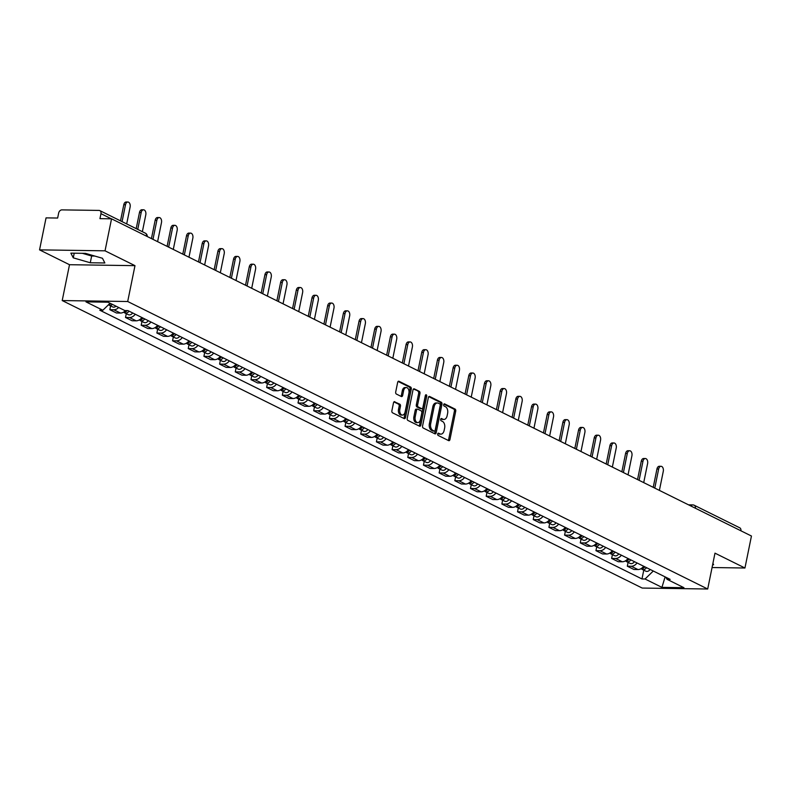 <?xml version="1.0" encoding="UTF-8"?>
<svg xmlns="http://www.w3.org/2000/svg" width="791" height="791" viewBox="0 0 791 791"><rect width="100%" height="100%" fill="white"/><g stroke="black" fill="none" stroke-linecap="round" stroke-linejoin="round"><path stroke-width="1.19" d="M437.69 433.982A1.157 0.722 90.8 0 0 438.155 435.436L448.645 440.627A1.651 1.038 90.8 0 0 448.942 440.706A1.651 1.038 90.8 0 0 449.95 439.539L455.725 411.142A1.651 1.038 90.8 0 0 455.062 409.076L444.582 403.875A1.157 0.722 90.8 0 0 444.127 406.08L445.481 406.752A5.29 3.322 90.8 0 1 447.617 413.367L447.133 415.74A5.29 3.322 90.8 0 1 443.899 419.457A5.29 3.322 90.8 0 1 442.95 419.22L441.596 418.548A1.157 0.722 90.8 0 0 441.141 420.763L442.505 421.435A5.29 3.322 90.8 0 1 444.631 428.05L444.147 430.413A5.29 3.322 90.8 0 1 440.913 434.13A5.29 3.322 90.8 0 1 439.964 433.893L438.61 433.221A1.157 0.722 90.8 0 0 437.69 433.982M87.376 253.911A13.131 2.937 11.5 0 1 85.141 253.357M394.818 401.699A1.651 1.038 90.8 0 0 394.511 401.63A1.651 1.038 90.8 0 0 393.503 402.787L391.881 410.756A1.651 1.038 90.8 0 0 392.554 412.823L404.191 418.597A1.651 1.038 90.8 0 0 404.488 418.666A1.651 1.038 90.8 0 0 405.496 417.51L411.28 389.103A1.651 1.038 90.8 0 0 410.608 387.036L398.971 381.272A1.651 1.038 90.8 0 0 398.674 381.193A1.651 1.038 90.8 0 0 397.665 382.36L395.708 391.98A1.651 1.038 90.8 0 0 396.37 394.047L401.353 396.518A1.651 1.038 90.8 0 0 401.65 396.588A1.651 1.038 90.8 0 0 402.659 395.431L403.628 390.655A4.42 2.778 90.8 0 1 406.337 387.55A4.42 2.778 90.8 0 1 408.907 393.275L405.111 411.973A4.42 2.778 90.8 0 1 402.401 415.077A4.42 2.778 90.8 0 1 399.831 409.352L400.464 406.238A1.651 1.038 90.8 0 0 399.791 404.171L394.215 401.69M127.697 301.509L134.984 265.657L105.035 250.816L111.541 218.82L751.45 536.021L744.944 568.007L714.985 553.156L707.698 589.008L127.697 301.509L62.212 300.56L642.213 588.059L707.698 589.008M422.572 425.963A1.651 1.038 90.8 0 0 423.234 428.03L434.882 433.804A1.651 1.038 90.8 0 0 435.179 433.883A1.651 1.038 90.8 0 0 436.187 432.717L441.961 404.32A1.651 1.038 90.8 0 0 441.299 402.253L429.651 396.479A1.651 1.038 90.8 0 0 429.355 396.4A1.651 1.038 90.8 0 0 428.346 397.566L422.572 425.963M419.537 426.201L407.889 420.426A1.651 1.038 90.8 0 1 407.227 418.36L413.001 389.963A1.651 1.038 90.8 0 1 414.019 388.796A1.651 1.038 90.8 0 1 414.316 388.875L419.299 391.337A1.651 1.038 90.8 0 1 419.962 393.414L417.618 404.923A1.651 1.038 90.8 0 0 418.281 406.999L421.593 408.631A1.651 1.038 90.8 0 0 421.89 408.71A1.651 1.038 90.8 0 0 422.898 407.543L425.34 395.549A1.157 0.722 90.8 0 1 426.715 396.242L420.842 425.113A1.651 1.038 90.8 0 1 419.833 426.27A1.651 1.038 90.8 0 1 419.537 426.201M105.035 250.816L39.55 249.867L46.056 217.871L57.644 218.039L58.663 213.056A3.362 2.511 -63.6 0 1 61.935 209.882L99.004 210.416A3.362 2.511 -63.6 0 1 99.844 210.614L145.376 233.187A3.362 2.511 116.4 0 1 146.513 236.163M39.55 249.867L69.509 264.708L62.212 300.56M111.541 218.82L99.953 218.652L100.961 213.669A3.362 2.511 -63.6 0 0 99.844 210.614M688.536 504.836L692.768 504.895A3.362 2.116 90.8 0 1 693.371 505.044A3.362 2.511 116.4 0 1 694.211 505.241L739.753 527.815A3.362 2.511 116.4 0 1 740.89 530.781M712.058 567.533L744.944 568.007M637.042 562.965A7.742 5.774 116.4 0 1 631.307 566.267L637.942 569.55A7.742 5.774 -63.6 0 0 643.676 566.257M637.942 569.55L633.947 569.49L627.312 566.208L628.084 562.391M631.307 566.267L627.312 566.208M612.402 554.62L611.631 558.436L618.265 561.719L622.26 561.778A7.742 5.774 -63.6 0 0 627.995 558.486M621.36 555.193A7.742 5.774 116.4 0 1 615.625 558.486L611.631 558.436M596.721 546.848L595.949 550.655L602.584 553.947L606.578 554.007A7.742 5.774 -63.6 0 0 612.313 550.704M605.679 547.421A7.742 5.774 116.4 0 1 599.944 550.714L595.949 550.655M581.039 539.076L580.268 542.883L586.902 546.176L590.897 546.235A7.742 5.774 -63.6 0 0 596.632 542.933M589.997 539.65A7.742 5.774 116.4 0 1 584.262 542.942L580.268 542.883M565.357 531.295L564.586 535.112L571.221 538.404L575.215 538.463A7.742 5.774 -63.6 0 0 580.95 535.161M574.315 531.878A7.742 5.774 116.4 0 1 568.581 535.171L564.586 535.112M549.676 523.523L548.905 527.34L555.539 530.632L559.534 530.682A7.742 5.774 -63.6 0 0 565.268 527.389M558.634 524.097A7.742 5.774 116.4 0 1 552.899 527.399L548.905 527.34M533.994 515.752L533.223 519.568L539.857 522.851L543.852 522.91A7.742 5.774 -63.6 0 0 549.587 519.618M542.952 516.325A7.742 5.774 116.4 0 1 537.218 519.628L533.223 519.568M518.313 507.98L517.541 511.797L524.176 515.079L528.17 515.139A7.742 5.774 -63.6 0 0 533.905 511.846M527.271 508.554A7.742 5.774 116.4 0 1 521.536 511.856L517.541 511.797M502.631 500.209L501.86 504.025L508.494 507.308L512.489 507.367A7.742 5.774 -63.6 0 0 518.224 504.075M511.589 500.782A7.742 5.774 116.4 0 1 505.854 504.075L501.86 504.025M486.949 492.437L486.178 496.244L492.813 499.536L496.807 499.596A7.742 5.774 -63.6 0 0 502.542 496.293M495.908 493.011A7.742 5.774 116.4 0 1 490.173 496.303L486.178 496.244M471.278 484.665L470.497 488.472L477.131 491.765L481.126 491.824A7.742 5.774 -63.6 0 0 486.87 488.522M480.236 485.239A7.742 5.774 116.4 0 1 474.491 488.531L470.497 488.472M455.596 476.884L454.815 480.701L461.45 483.993L465.444 484.052A7.742 5.774 -63.6 0 0 471.189 480.75M464.554 477.467A7.742 5.774 116.4 0 1 458.81 480.76L454.815 480.701M439.915 469.112L439.134 472.929L445.768 476.222L449.763 476.271A7.742 5.774 -63.6 0 0 455.507 472.978M448.873 469.686A7.742 5.774 116.4 0 1 443.128 472.988L439.134 472.929M424.233 461.341L423.452 465.157L430.086 468.44L434.081 468.499A7.742 5.774 -63.6 0 0 439.826 465.207M433.191 461.914A7.742 5.774 116.4 0 1 427.447 465.217L423.452 465.157M408.551 453.569L407.77 457.386L414.405 460.669L418.399 460.728A7.742 5.774 -63.6 0 0 424.144 457.435M417.51 454.143A7.742 5.774 116.4 0 1 411.765 457.445L407.77 457.386M392.87 445.798L392.089 449.614L398.723 452.897L402.718 452.956A7.742 5.774 -63.6 0 0 408.463 449.664M401.828 446.371A7.742 5.774 116.4 0 1 396.083 449.664L392.089 449.614M377.188 438.026L376.407 441.833L383.042 445.125L387.036 445.185A7.742 5.774 -63.6 0 0 392.781 441.892M386.146 438.6A7.742 5.774 116.4 0 1 380.402 441.892L376.407 441.833M361.507 430.255L360.726 434.061L367.36 437.354L371.355 437.413A7.742 5.774 -63.6 0 0 377.099 434.111M370.465 430.828A7.742 5.774 116.4 0 1 364.72 434.121L360.726 434.061M345.825 422.483L345.044 426.29L351.679 429.582L355.673 429.642A7.742 5.774 -63.6 0 0 361.418 426.339M354.783 423.056A7.742 5.774 116.4 0 1 349.039 426.349L345.044 426.29M330.144 414.702L329.372 418.518L336.007 421.811L340.001 421.86A7.742 5.774 -63.6 0 0 345.736 418.568M339.102 415.275A7.742 5.774 116.4 0 1 333.367 418.577L329.372 418.518M314.462 406.93L313.691 410.747L320.325 414.029L324.32 414.089A7.742 5.774 -63.6 0 0 330.055 410.796M323.42 407.503A7.742 5.774 116.4 0 1 317.685 410.806L313.691 410.747M298.78 399.158L298.009 402.975L304.644 406.258L308.638 406.317A7.742 5.774 -63.6 0 0 314.373 403.024M307.739 399.732A7.742 5.774 116.4 0 1 302.004 403.034L298.009 402.975M283.099 391.387L282.328 395.203L288.962 398.486L292.957 398.545A7.742 5.774 -63.6 0 0 298.691 395.253M292.057 391.96A7.742 5.774 116.4 0 1 286.322 395.253L282.328 395.203M267.417 383.615L266.646 387.422L273.281 390.714L277.275 390.774A7.742 5.774 -63.6 0 0 283.01 387.481M276.375 384.189A7.742 5.774 116.4 0 1 270.641 387.481L266.646 387.422M251.736 375.844L250.965 379.65L257.599 382.943L261.594 383.002A7.742 5.774 -63.6 0 0 267.328 379.7M260.694 376.417A7.742 5.774 116.4 0 1 254.959 379.71L250.965 379.65M236.054 368.072L235.283 371.879L241.917 375.171L245.912 375.231A7.742 5.774 -63.6 0 0 251.647 371.928M245.012 368.646A7.742 5.774 116.4 0 1 239.278 371.938L235.283 371.879M220.373 360.291L219.601 364.107L226.236 367.4L230.23 367.459A7.742 5.774 -63.6 0 0 235.965 364.157M229.331 360.874A7.742 5.774 116.4 0 1 223.596 364.167L219.601 364.107M204.691 352.519L203.92 356.336L210.554 359.628L214.549 359.678A7.742 5.774 -63.6 0 0 220.284 356.385M213.649 353.093A7.742 5.774 116.4 0 1 207.914 356.395L203.92 356.336M189.009 344.747L188.238 348.564L194.873 351.847L198.867 351.906A7.742 5.774 -63.6 0 0 204.602 348.613M197.968 345.321A7.742 5.774 116.4 0 1 192.233 348.623L188.238 348.564M173.338 336.976L172.557 340.792L179.191 344.075L183.186 344.134A7.742 5.774 -63.6 0 0 188.93 340.842M182.296 337.549A7.742 5.774 116.4 0 1 176.551 340.852L172.557 340.792M157.656 329.204L156.875 333.021L163.51 336.304L167.504 336.363A7.742 5.774 -63.6 0 0 173.249 333.07M166.614 329.778A7.742 5.774 116.4 0 1 160.87 333.07L156.875 333.021M141.975 321.433L141.194 325.239L147.828 328.532L151.823 328.591A7.742 5.774 -63.6 0 0 157.567 325.289M150.933 322.006A7.742 5.774 116.4 0 1 145.188 325.299L141.194 325.239M126.293 313.661L125.512 317.468L132.146 320.76L136.141 320.82A7.742 5.774 -63.6 0 0 141.886 317.517M135.251 314.235A7.742 5.774 116.4 0 1 129.506 317.527L125.512 317.468M110.611 305.88L109.83 309.696L116.465 312.989L120.459 313.048A7.742 5.774 -63.6 0 0 125.522 310.566M118.68 307.501A7.742 5.774 116.4 0 1 113.825 309.756L109.83 309.696M665.775 577.212L667.06 579.328L683.938 587.693L661.938 587.377L645.051 579.002L653.287 571.013M110.068 303.23L102.85 310.24L99.775 310.201L641.976 578.963L645.051 579.002M102.85 310.24L85.962 301.865L107.962 302.192L124.849 310.556L127.934 310.606L670.135 579.368L667.06 579.328M712.642 564.715L713.62 564.725L712.918 563.35M134.984 265.657L69.509 264.708M70.874 253.15L73.276 257.846L90.273 262.76L104.867 262.978L102.464 258.271L85.468 253.357L70.874 253.15M643.765 570.163L641.976 578.963M661.938 587.377L665.112 576.886M82.313 253.308L91.647 256.007L94.801 256.057M74.225 253.199L73.276 257.846M91.647 256.007L90.273 262.76M437.888 433.498L438.659 433.873A5.29 3.322 90.8 0 0 439.608 434.111L440.913 434.13M443.899 419.457L442.594 419.438A5.29 3.322 90.8 0 1 441.645 419.2L440.874 418.825M448.21 440.419A1.651 1.038 90.8 0 0 448.635 439.519L454.42 411.122A1.651 1.038 90.8 0 0 453.757 409.056L443.86 404.152M434.447 433.587A1.651 1.038 90.8 0 0 434.872 432.697L440.656 404.3A1.651 1.038 90.8 0 0 439.984 402.233L428.781 396.677M434.239 431.055A1.157 0.722 90.8 0 0 435.159 430.294L440.231 405.368A1.157 0.722 90.8 0 0 439.766 403.924L438.333 403.212A5.29 3.322 90.8 0 0 437.383 402.975A5.29 3.322 90.8 0 0 434.15 406.693L430.68 423.739A5.29 3.322 90.8 0 0 432.815 430.353L434.239 431.055L432.934 431.036A1.157 0.722 90.8 0 0 433.349 431.046M437.383 402.975L436.068 402.955A5.29 3.322 90.8 0 0 432.835 406.673L434.15 406.693M432.934 431.036L431.5 430.334A5.29 3.322 90.8 0 1 429.375 423.719L432.835 406.673M413.436 389.063L419.299 391.337M420.871 408.621A1.651 1.038 90.8 0 1 420.575 408.69A1.651 1.038 90.8 0 1 420.278 408.611L416.976 406.979A1.651 1.038 90.8 0 1 416.303 404.913L418.657 393.394A1.651 1.038 90.8 0 0 417.984 391.327M419.101 425.983A1.651 1.038 90.8 0 0 419.537 425.093L425.41 396.222A1.157 0.722 90.8 0 0 425.38 395.381M415.186 416.877A4.42 2.778 90.8 0 0 417.757 422.612A4.42 2.778 90.8 0 0 420.466 419.497L421.801 412.912A1.651 1.038 90.8 0 0 421.138 410.845L417.836 409.204A1.651 1.038 90.8 0 0 417.539 409.125A1.651 1.038 90.8 0 0 416.531 410.292L415.186 416.877L413.881 416.857A4.42 2.778 90.8 0 0 416.452 422.592L417.757 422.612M416.521 409.184A1.651 1.038 90.8 0 0 416.224 409.115A1.651 1.038 90.8 0 0 415.216 410.272L416.531 410.292M413.881 416.857L415.216 410.272M402.401 415.077L401.096 415.057A4.42 2.778 90.8 0 1 398.516 409.333L399.148 406.218A1.651 1.038 90.8 0 0 398.486 404.152L393.938 401.897M406.337 387.55L405.022 387.531A4.42 2.778 90.8 0 0 402.322 390.635L403.628 390.655M400.918 396.301A1.651 1.038 90.8 0 0 401.353 395.411L402.322 390.635M403.756 418.38A1.651 1.038 90.8 0 0 404.191 417.49L409.965 389.083A1.651 1.038 90.8 0 0 409.303 387.017L398.091 381.46M644.794 566.811A4.212 3.134 116.4 0 1 640.957 568.719M659.397 490.39L663.283 471.317A3.876 2.432 90.8 0 0 661.029 466.295A3.876 2.432 90.8 0 0 658.656 469.023L654.78 488.096M644.991 566.91A2.017 1.503 116.4 0 1 644.339 567.394M646.504 567.651A4.212 3.134 116.4 0 1 642.193 569.391A4.212 3.134 116.4 0 1 641.432 568.788M650.123 569.451A4.212 3.134 116.4 0 1 645.812 571.181L642.193 569.391M653.228 487.325L656.955 468.994A3.876 2.432 -89.2 0 1 659.318 466.275L661.029 466.295M629.112 559.039A4.212 3.134 116.4 0 1 625.285 560.938M643.716 482.619L647.602 463.546A3.876 2.432 90.8 0 0 645.347 458.523A3.876 2.432 90.8 0 0 642.974 461.252L639.098 480.325M629.31 559.128A2.017 1.503 116.4 0 1 628.657 559.623M630.822 559.88A4.212 3.134 116.4 0 1 626.512 561.61A4.212 3.134 116.4 0 1 625.75 561.017M634.441 561.679A4.212 3.134 116.4 0 1 630.13 563.41L626.512 561.61M637.546 479.554L641.274 461.222A3.876 2.432 -89.2 0 1 643.637 458.503L645.347 458.523M613.43 551.258A4.212 3.134 116.4 0 1 609.604 553.166M628.034 474.847L631.92 455.764A3.876 2.432 90.8 0 0 629.666 450.751A3.876 2.432 90.8 0 0 627.293 453.48L623.417 472.553M613.628 551.357A2.017 1.503 116.4 0 1 612.976 551.851M615.141 552.108A4.212 3.134 116.4 0 1 610.84 553.838A4.212 3.134 116.4 0 1 610.069 553.235M618.76 553.908A4.212 3.134 116.4 0 1 614.459 555.638L610.84 553.838M621.864 471.782L625.592 453.451A3.876 2.432 -89.2 0 1 627.955 450.732L629.666 450.751M597.749 543.486A4.212 3.134 116.4 0 1 593.922 545.394M612.353 467.076L616.238 447.993A3.876 2.432 90.8 0 0 613.984 442.98A3.876 2.432 90.8 0 0 611.611 445.699L607.735 464.782M597.947 543.585A2.017 1.503 116.4 0 1 597.294 544.079M599.459 544.337A4.212 3.134 116.4 0 1 595.158 546.067A4.212 3.134 116.4 0 1 594.387 545.464M603.078 546.126A4.212 3.134 116.4 0 1 598.777 547.866L595.158 546.067M606.183 464.01L609.91 445.679A3.876 2.432 -89.2 0 1 612.283 442.95L613.984 442.98M582.067 535.715A4.212 3.134 116.4 0 1 578.241 537.623M596.671 459.294L600.557 440.221A3.876 2.432 90.8 0 0 598.303 435.208A3.876 2.432 90.8 0 0 595.93 437.927L592.054 457.01M582.265 535.814A2.017 1.503 116.4 0 1 581.612 536.298M583.778 536.565A4.212 3.134 116.4 0 1 579.477 538.295A4.212 3.134 116.4 0 1 578.705 537.692M587.397 538.355A4.212 3.134 116.4 0 1 583.096 540.085L579.477 538.295M590.501 456.239L594.229 437.907A3.876 2.432 -89.2 0 1 596.602 435.179L598.303 435.208M566.386 527.943A4.212 3.134 116.4 0 1 562.559 529.851M580.99 451.523L584.875 432.45A3.876 2.432 90.8 0 0 582.621 427.437A3.876 2.432 90.8 0 0 580.248 430.156L576.372 449.239M566.583 528.042A2.017 1.503 116.4 0 1 565.931 528.526M568.096 528.793A4.212 3.134 116.4 0 1 563.795 530.524A4.212 3.134 116.4 0 1 563.024 529.921M571.715 530.583A4.212 3.134 116.4 0 1 567.414 532.313L563.795 530.524M574.82 448.467L578.547 430.136A3.876 2.432 -89.2 0 1 580.92 427.407L582.621 427.437M550.704 520.171A4.212 3.134 116.4 0 1 546.878 522.08M565.318 443.751L569.194 424.678A3.876 2.432 90.8 0 0 566.939 419.665A3.876 2.432 90.8 0 0 564.566 422.384L560.69 441.457M550.902 520.27A2.017 1.503 116.4 0 1 550.249 520.755M552.415 521.022A4.212 3.134 116.4 0 1 548.114 522.752A4.212 3.134 116.4 0 1 547.342 522.149M556.033 522.811A4.212 3.134 116.4 0 1 551.732 524.542L548.114 522.752M559.138 440.696L562.866 422.364A3.876 2.432 -89.2 0 1 565.239 419.635L566.939 419.665M535.023 512.4A4.212 3.134 116.4 0 1 531.196 514.308M549.636 435.979L553.512 416.906A3.876 2.432 90.8 0 0 551.258 411.884A3.876 2.432 90.8 0 0 548.885 414.613L545.009 433.686M535.22 512.499A2.017 1.503 116.4 0 1 534.568 512.983M536.733 513.24A4.212 3.134 116.4 0 1 532.432 514.981A4.212 3.134 116.4 0 1 531.661 514.377M540.352 515.04A4.212 3.134 116.4 0 1 536.051 516.77L532.432 514.981M543.457 432.914L547.184 414.583A3.876 2.432 -89.2 0 1 549.557 411.864L551.258 411.884M519.341 504.628A4.212 3.134 116.4 0 1 515.514 506.527M533.955 428.208L537.831 409.135A3.876 2.432 90.8 0 0 535.576 404.112A3.876 2.432 90.8 0 0 533.203 406.841L529.327 425.914M519.539 504.717A2.017 1.503 116.4 0 1 518.886 505.212M521.051 505.469A4.212 3.134 116.4 0 1 516.75 507.199A4.212 3.134 116.4 0 1 515.979 506.606M524.67 507.268A4.212 3.134 116.4 0 1 520.369 508.999L516.75 507.199M527.775 425.143L531.503 406.811A3.876 2.432 -89.2 0 1 533.876 404.092L535.576 404.112M503.659 496.847A4.212 3.134 116.4 0 1 499.833 498.755M518.273 420.436L522.149 401.353A3.876 2.432 90.8 0 0 519.895 396.34A3.876 2.432 90.8 0 0 517.532 399.069L513.646 418.142M503.857 496.946A2.017 1.503 116.4 0 1 503.205 497.44M505.37 497.697A4.212 3.134 116.4 0 1 501.069 499.428A4.212 3.134 116.4 0 1 500.298 498.824M508.989 499.497A4.212 3.134 116.4 0 1 504.688 501.227L501.069 499.428M512.093 417.371L515.821 399.04A3.876 2.432 -89.2 0 1 518.194 396.321L519.895 396.34M487.978 489.075A4.212 3.134 116.4 0 1 484.151 490.984M502.592 412.665L506.467 393.582A3.876 2.432 90.8 0 0 504.213 388.569A3.876 2.432 90.8 0 0 501.85 391.298L497.964 410.371M488.176 489.174A2.017 1.503 116.4 0 1 487.523 489.669M489.688 489.926A4.212 3.134 116.4 0 1 485.387 491.656A4.212 3.134 116.4 0 1 484.616 491.053M493.307 491.715A4.212 3.134 116.4 0 1 489.006 493.455L485.387 491.656M496.412 409.6L500.139 391.268A3.876 2.432 -89.2 0 1 502.512 388.539L504.213 388.569M472.296 481.304A4.212 3.134 116.4 0 1 468.47 483.212M486.91 404.883L490.786 385.81A3.876 2.432 90.8 0 0 488.531 380.797A3.876 2.432 90.8 0 0 486.168 383.516L482.283 402.599M472.494 481.403A2.017 1.503 116.4 0 1 471.841 481.887M474.007 482.154A4.212 3.134 116.4 0 1 469.706 483.884A4.212 3.134 116.4 0 1 468.944 483.281M477.626 483.944A4.212 3.134 116.4 0 1 473.325 485.674L469.706 483.884M480.73 401.828L484.458 383.497A3.876 2.432 -89.2 0 1 486.831 380.768L488.531 380.797M456.625 473.532A4.212 3.134 116.4 0 1 452.788 475.44M471.228 397.112L475.104 378.039A3.876 2.432 90.8 0 0 472.85 373.026A3.876 2.432 90.8 0 0 470.487 375.745L466.601 394.828M456.812 473.631A2.017 1.503 116.4 0 1 456.16 474.116M458.325 474.382A4.212 3.134 116.4 0 1 454.024 476.113A4.212 3.134 116.4 0 1 453.263 475.51M461.944 476.172A4.212 3.134 116.4 0 1 457.643 477.902L454.024 476.113M465.049 394.056L468.776 375.725A3.876 2.432 -89.2 0 1 471.149 372.996L472.85 373.026M440.943 465.761A4.212 3.134 116.4 0 1 437.107 467.669M455.547 389.34L459.423 370.267A3.876 2.432 90.8 0 0 457.168 365.254A3.876 2.432 90.8 0 0 454.805 367.973L450.919 387.046M441.141 465.859A2.017 1.503 116.4 0 1 440.478 466.344M442.644 466.611A4.212 3.134 116.4 0 1 438.343 468.341A4.212 3.134 116.4 0 1 437.581 467.738M446.262 468.401A4.212 3.134 116.4 0 1 441.961 470.131L438.343 468.341M449.367 386.285L453.105 367.953A3.876 2.432 -89.2 0 1 455.468 365.224L457.168 365.254M425.261 457.989A4.212 3.134 116.4 0 1 421.425 459.897M439.865 381.569L443.741 362.496A3.876 2.432 90.8 0 0 441.487 357.473A3.876 2.432 90.8 0 0 439.124 360.202L435.238 379.275M425.459 458.088A2.017 1.503 116.4 0 1 424.797 458.572M426.962 458.829A4.212 3.134 116.4 0 1 422.661 460.57A4.212 3.134 116.4 0 1 421.9 459.966M430.581 460.629A4.212 3.134 116.4 0 1 426.28 462.359L422.661 460.57M433.686 378.513L437.423 360.172A3.876 2.432 -89.2 0 1 439.786 357.453L441.487 357.473M409.58 450.217A4.212 3.134 116.4 0 1 405.743 452.116M424.184 373.797L428.069 354.724A3.876 2.432 90.8 0 0 425.805 349.701A3.876 2.432 90.8 0 0 423.442 352.43L419.556 371.503M409.778 450.306A2.017 1.503 116.4 0 1 409.125 450.801M411.29 451.058A4.212 3.134 116.4 0 1 406.979 452.788A4.212 3.134 116.4 0 1 406.218 452.195M414.909 452.857A4.212 3.134 116.4 0 1 410.598 454.588L406.979 452.788M418.004 370.732L421.741 352.4A3.876 2.432 -89.2 0 1 424.105 349.681L425.805 349.701M393.898 442.436A4.212 3.134 116.4 0 1 390.062 444.344M408.502 366.025L412.388 346.952A3.876 2.432 90.8 0 0 410.124 341.93A3.876 2.432 90.8 0 0 407.76 344.658L403.875 363.731M394.096 442.535A2.017 1.503 116.4 0 1 393.443 443.029M395.609 443.286A4.212 3.134 116.4 0 1 391.298 445.017A4.212 3.134 116.4 0 1 390.536 444.413M399.228 445.086A4.212 3.134 116.4 0 1 394.917 446.816L391.298 445.017M402.322 362.96L406.06 344.629A3.876 2.432 -89.2 0 1 408.423 341.91L410.124 341.93M378.217 434.664A4.212 3.134 116.4 0 1 374.38 436.573M392.82 358.254L396.706 339.171A3.876 2.432 90.8 0 0 394.442 334.158A3.876 2.432 90.8 0 0 392.079 336.887L388.193 355.96M378.414 434.763A2.017 1.503 116.4 0 1 377.762 435.258M379.927 435.515A4.212 3.134 116.4 0 1 375.616 437.245A4.212 3.134 116.4 0 1 374.855 436.642M383.546 437.304A4.212 3.134 116.4 0 1 379.235 439.045L375.616 437.245M386.651 355.189L390.378 336.857A3.876 2.432 -89.2 0 1 392.741 334.138L394.442 334.158M362.535 426.893A4.212 3.134 116.4 0 1 358.699 428.801M377.139 350.482L381.025 331.399A3.876 2.432 90.8 0 0 378.77 326.386A3.876 2.432 90.8 0 0 376.397 329.105L372.512 348.188M362.733 426.992A2.017 1.503 116.4 0 1 362.08 427.476M364.246 427.743A4.212 3.134 116.4 0 1 359.935 429.473A4.212 3.134 116.4 0 1 359.173 428.87M367.864 429.533A4.212 3.134 116.4 0 1 363.553 431.263L359.935 429.473M370.969 347.417L374.697 329.086A3.876 2.432 -89.2 0 1 377.06 326.357L378.77 326.386M346.853 419.121A4.212 3.134 116.4 0 1 343.017 421.03M361.457 342.701L365.343 323.628A3.876 2.432 90.8 0 0 363.089 318.615A3.876 2.432 90.8 0 0 360.716 321.334L356.84 340.417M347.051 419.22A2.017 1.503 116.4 0 1 346.399 419.705M348.564 419.972A4.212 3.134 116.4 0 1 344.253 421.702A4.212 3.134 116.4 0 1 343.492 421.099M352.183 421.761A4.212 3.134 116.4 0 1 347.872 423.492L344.253 421.702M355.288 339.646L359.015 321.314A3.876 2.432 -89.2 0 1 361.378 318.585L363.089 318.615M331.172 411.35A4.212 3.134 116.4 0 1 327.345 413.258M345.776 334.929L349.662 315.856A3.876 2.432 90.8 0 0 347.407 310.843A3.876 2.432 90.8 0 0 345.034 313.562L341.158 332.635M331.37 411.449A2.017 1.503 116.4 0 1 330.717 411.933M332.882 412.2A4.212 3.134 116.4 0 1 328.572 413.93A4.212 3.134 116.4 0 1 327.81 413.327M336.501 413.99A4.212 3.134 116.4 0 1 332.19 415.72L328.572 413.93M339.606 331.874L343.334 313.543A3.876 2.432 -89.2 0 1 345.697 310.814L347.407 310.843M315.49 403.578A4.212 3.134 116.4 0 1 311.664 405.486M330.094 327.158L333.98 308.085A3.876 2.432 90.8 0 0 331.726 303.062A3.876 2.432 90.8 0 0 329.353 305.791L325.477 324.864M315.688 403.677A2.017 1.503 116.4 0 1 315.036 404.161M317.201 404.419A4.212 3.134 116.4 0 1 312.9 406.159A4.212 3.134 116.4 0 1 312.129 405.556M320.82 406.218A4.212 3.134 116.4 0 1 316.519 407.948L312.9 406.159M323.924 324.102L327.652 305.771A3.876 2.432 -89.2 0 1 330.015 303.042L331.726 303.062M299.809 395.807A4.212 3.134 116.4 0 1 295.982 397.705M314.413 319.386L318.298 300.313A3.876 2.432 90.8 0 0 316.044 295.29A3.876 2.432 90.8 0 0 313.671 298.019L309.795 317.092M300.007 395.905A2.017 1.503 116.4 0 1 299.354 396.39M301.519 396.647A4.212 3.134 116.4 0 1 297.218 398.387A4.212 3.134 116.4 0 1 296.447 397.784M305.138 398.446A4.212 3.134 116.4 0 1 300.837 400.177L297.218 398.387M308.243 316.321L311.97 297.989A3.876 2.432 -89.2 0 1 314.343 295.27L316.044 295.29M284.127 388.035A4.212 3.134 116.4 0 1 280.301 389.933M298.731 311.614L302.617 292.541A3.876 2.432 90.8 0 0 300.362 287.519A3.876 2.432 90.8 0 0 297.989 290.248L294.114 309.321M284.325 388.124A2.017 1.503 116.4 0 1 283.672 388.618M285.838 388.875A4.212 3.134 116.4 0 1 281.537 390.606A4.212 3.134 116.4 0 1 280.765 390.012M289.457 390.675A4.212 3.134 116.4 0 1 285.155 392.405L281.537 390.606M292.561 308.549L296.289 290.218A3.876 2.432 -89.2 0 1 298.662 287.499L300.362 287.519M268.446 380.253A4.212 3.134 116.4 0 1 264.619 382.162M283.049 303.843L286.935 284.76A3.876 2.432 90.8 0 0 284.681 279.747A3.876 2.432 90.8 0 0 282.308 282.476L278.432 301.549M268.643 380.352A2.017 1.503 116.4 0 1 267.991 380.847M270.156 381.104A4.212 3.134 116.4 0 1 265.855 382.834A4.212 3.134 116.4 0 1 265.084 382.231M273.775 382.893A4.212 3.134 116.4 0 1 269.474 384.634L265.855 382.834M276.88 300.778L280.607 282.446A3.876 2.432 -89.2 0 1 282.98 279.727L284.681 279.747M252.764 372.482A4.212 3.134 116.4 0 1 248.938 374.39M267.378 296.071L271.254 276.988A3.876 2.432 90.8 0 0 268.999 271.975A3.876 2.432 90.8 0 0 266.626 274.695L262.75 293.777M252.962 372.581A2.017 1.503 116.4 0 1 252.309 373.065M254.475 373.332A4.212 3.134 116.4 0 1 250.174 375.063A4.212 3.134 116.4 0 1 249.402 374.459M258.093 375.122A4.212 3.134 116.4 0 1 253.792 376.862L250.174 375.063M261.198 293.006L264.926 274.675A3.876 2.432 -89.2 0 1 267.299 271.946L268.999 271.975M237.082 364.71A4.212 3.134 116.4 0 1 233.256 366.619M251.696 288.29L255.572 269.217A3.876 2.432 90.8 0 0 253.318 264.204A3.876 2.432 90.8 0 0 250.945 266.923L247.069 286.006M237.28 364.809A2.017 1.503 116.4 0 1 236.628 365.294M238.793 365.561A4.212 3.134 116.4 0 1 234.492 367.291A4.212 3.134 116.4 0 1 233.721 366.688M242.412 367.35A4.212 3.134 116.4 0 1 238.111 369.081L234.492 367.291M245.517 285.235L249.244 266.903A3.876 2.432 -89.2 0 1 251.617 264.174L253.318 264.204M221.401 356.939A4.212 3.134 116.4 0 1 217.574 358.847M236.015 280.518L239.891 261.445A3.876 2.432 90.8 0 0 237.636 256.432A3.876 2.432 90.8 0 0 235.263 259.151L231.387 278.224M221.599 357.038A2.017 1.503 116.4 0 1 220.946 357.522M223.111 357.789A4.212 3.134 116.4 0 1 218.81 359.519A4.212 3.134 116.4 0 1 218.039 358.916M226.73 359.579A4.212 3.134 116.4 0 1 222.429 361.309L218.81 359.519M229.835 277.463L233.563 259.132A3.876 2.432 -89.2 0 1 235.936 256.403L237.636 256.432M205.719 349.167A4.212 3.134 116.4 0 1 201.893 351.075M220.333 272.747L224.209 253.674A3.876 2.432 90.8 0 0 221.955 248.651A3.876 2.432 90.8 0 0 219.591 251.38L215.706 270.453M205.917 349.266A2.017 1.503 116.4 0 1 205.264 349.751M207.43 350.008A4.212 3.134 116.4 0 1 203.129 351.748A4.212 3.134 116.4 0 1 202.358 351.145M211.049 351.807A4.212 3.134 116.4 0 1 206.748 353.537L203.129 351.748M214.153 269.691L217.881 251.36A3.876 2.432 -89.2 0 1 220.254 248.631L221.955 248.651M190.038 341.396A4.212 3.134 116.4 0 1 186.211 343.304M204.651 264.975L208.527 245.902A3.876 2.432 90.8 0 0 206.273 240.879A3.876 2.432 90.8 0 0 203.91 243.608L200.024 262.681M190.236 341.494A2.017 1.503 116.4 0 1 189.583 341.979M191.748 342.236A4.212 3.134 116.4 0 1 187.447 343.976A4.212 3.134 116.4 0 1 186.676 343.373M195.367 344.036A4.212 3.134 116.4 0 1 191.066 345.766L187.447 343.976M198.472 261.91L202.199 243.579A3.876 2.432 -89.2 0 1 204.572 240.859L206.273 240.879M174.356 333.624A4.212 3.134 116.4 0 1 170.53 335.522M188.97 257.204L192.846 238.131A3.876 2.432 90.8 0 0 190.591 233.108A3.876 2.432 90.8 0 0 188.228 235.837L184.343 254.91M174.554 333.713A2.017 1.503 116.4 0 1 173.901 334.207M176.067 334.464A4.212 3.134 116.4 0 1 171.766 336.195A4.212 3.134 116.4 0 1 171.004 335.602M179.686 336.264A4.212 3.134 116.4 0 1 175.384 337.994L171.766 336.195M182.79 254.138L186.518 235.807A3.876 2.432 -89.2 0 1 188.891 233.088L190.591 233.108M158.684 325.843A4.212 3.134 116.4 0 1 154.848 327.751M173.288 249.432L177.164 230.349A3.876 2.432 90.8 0 0 174.91 225.336A3.876 2.432 90.8 0 0 172.547 228.065L168.661 247.138M158.872 325.941A2.017 1.503 116.4 0 1 158.22 326.436M160.385 326.693A4.212 3.134 116.4 0 1 156.084 328.423A4.212 3.134 116.4 0 1 155.323 327.82M164.004 328.483A4.212 3.134 116.4 0 1 159.703 330.223L156.084 328.423M167.109 246.367L170.836 228.035A3.876 2.432 -89.2 0 1 173.209 225.316L174.91 225.336M143.003 318.071A4.212 3.134 116.4 0 1 139.167 319.979M157.607 241.66L161.483 222.578A3.876 2.432 90.8 0 0 159.228 217.565A3.876 2.432 90.8 0 0 156.865 220.284L152.979 239.366M143.201 318.17A2.017 1.503 116.4 0 1 142.538 318.664M144.704 318.921A4.212 3.134 116.4 0 1 140.403 320.652A4.212 3.134 116.4 0 1 139.641 320.048M148.322 320.711A4.212 3.134 116.4 0 1 144.021 322.451L140.403 320.652M151.427 238.595L155.165 220.264A3.876 2.432 -89.2 0 1 157.528 217.535L159.228 217.565M127.104 310.596A4.212 3.134 116.4 0 1 123.485 312.208M142.37 231.694L145.801 214.806A3.876 2.432 90.8 0 0 143.547 209.793A3.876 2.432 90.8 0 0 141.184 212.512L137.743 229.41M129.022 311.15A4.212 3.134 116.4 0 1 124.721 312.88A4.212 3.134 116.4 0 1 123.96 312.277M132.641 312.939A4.212 3.134 116.4 0 1 128.34 314.67L124.721 312.88M136.19 228.639L139.483 212.492A3.876 2.432 -89.2 0 1 141.846 209.763L143.547 209.793M110.73 303.556A4.212 3.134 116.4 0 1 108.782 304.486M126.689 223.922L130.119 207.034A3.876 2.432 90.8 0 0 127.865 202.021A3.876 2.432 90.8 0 0 125.502 204.74L122.061 221.638M112.441 304.406A4.212 3.134 116.4 0 1 109.039 305.108A4.212 3.134 116.4 0 1 108.515 304.743M116.059 306.196A4.212 3.134 116.4 0 1 112.658 306.898L109.039 305.108M120.509 220.867L123.801 204.721A3.876 2.432 -89.2 0 1 126.164 201.992L127.865 202.021M129.506 317.527L136.141 320.82M145.188 325.299L151.823 328.591M160.87 333.07L167.504 336.363M176.551 340.852L183.186 344.134M192.233 348.623L198.867 351.906M207.914 356.395L214.549 359.678M223.596 364.167L230.23 367.459M239.278 371.938L245.912 375.231M254.959 379.71L261.594 383.002M270.641 387.481L277.275 390.774M286.322 395.253L292.957 398.545M302.004 403.034L308.638 406.317M317.685 410.806L324.32 414.089M333.367 418.577L340.001 421.86M349.039 426.349L355.673 429.642M364.72 434.121L371.355 437.413M380.402 441.892L387.036 445.185M396.083 449.664L402.718 452.956M411.765 457.445L418.399 460.728M427.447 465.217L434.081 468.499M443.128 472.988L449.763 476.271M458.81 480.76L465.444 484.052M474.491 488.531L481.126 491.824M490.173 496.303L496.807 499.596M505.854 504.075L512.489 507.367M521.536 511.856L528.17 515.139M537.218 519.628L543.852 522.91M552.899 527.399L559.534 530.682M568.581 535.171L575.215 538.463M584.262 542.942L590.897 546.235M599.944 550.714L606.578 554.007M615.625 558.486L622.26 561.778M113.825 309.756L120.459 313.048M111.353 218.82L100.961 213.669M695.358 508.218A3.362 2.511 116.4 0 0 694.211 505.241A3.362 3.362 0 0 0 692.768 504.895A3.362 2.116 90.8 0 0 691.107 506.111M438.659 433.873L439.964 433.893M441.645 419.2L442.95 419.22M453.757 409.056L455.062 409.076M454.42 411.122L455.725 411.142M448.635 439.519L449.95 439.539M429.058 396.469L429.651 396.479M439.984 402.233L441.299 402.253M440.656 404.3L441.961 404.32M434.872 432.697L436.187 432.717M429.375 423.719L430.68 423.739M431.5 430.334L432.815 430.353M413.713 388.865L414.316 388.875M418.657 393.394L419.962 393.414M416.303 404.913L417.618 404.923M416.976 406.979L418.281 406.999M420.278 408.611L421.593 408.631M425.41 396.222L426.715 396.242M419.537 425.093L420.842 425.113M398.486 404.152L399.791 404.171M399.148 406.218L400.464 406.238M398.516 409.333L399.831 409.352M401.353 395.411L402.659 395.431M398.377 381.262L398.971 381.272M409.303 387.017L410.608 387.036M409.965 389.083L411.28 389.103M404.191 417.49L405.496 417.51M656.955 468.994L658.656 469.023M641.274 461.222L642.974 461.252M625.592 453.451L627.293 453.48M609.91 445.679L611.611 445.699M594.229 437.907L595.93 437.927M578.547 430.136L580.248 430.156M562.866 422.364L564.566 422.384M547.184 414.583L548.885 414.613M531.503 406.811L533.203 406.841M515.821 399.04L517.532 399.069M500.139 391.268L501.85 391.298M484.458 383.497L486.168 383.516M468.776 375.725L470.487 375.745M453.105 367.953L454.805 367.973M437.423 360.172L439.124 360.202M421.741 352.4L423.442 352.43M406.06 344.629L407.76 344.658M390.378 336.857L392.079 336.887M374.697 329.086L376.397 329.105M359.015 321.314L360.716 321.334M343.334 313.543L345.034 313.562M327.652 305.771L329.353 305.791M311.97 297.989L313.671 298.019M296.289 290.218L297.989 290.248M280.607 282.446L282.308 282.476M264.926 274.675L266.626 274.695M249.244 266.903L250.945 266.923M233.563 259.132L235.263 259.151M217.881 251.36L219.591 251.38M202.199 243.579L203.91 243.608M186.518 235.807L188.228 235.837M170.836 228.035L172.547 228.065M155.165 220.264L156.865 220.284M139.483 212.492L141.184 212.512M123.801 204.721L125.502 204.74M147.235 236.519A3.362 3.362 0 0 0 145.376 233.187M433.142 431.095L434.447 431.115M420.575 408.69L421.89 408.71M416.224 409.115L417.539 409.125"/></g></svg>
